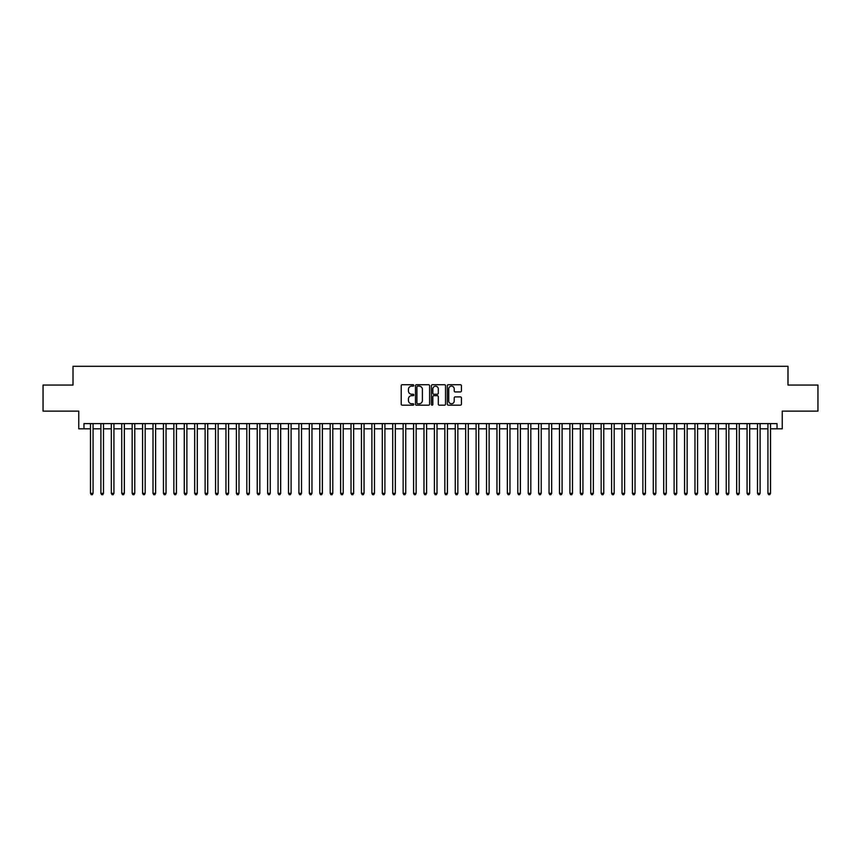 <?xml version="1.0" encoding="UTF-8"?>
<svg xmlns="http://www.w3.org/2000/svg" width="861" height="861" viewBox="0 0 861 861"><rect width="100%" height="100%" fill="white"/><g stroke="black" fill="none" stroke-linecap="round" stroke-linejoin="round"><path stroke-width="1.29" d="M413.829 385.448A0.721 0.721 0 0 0 413.108 384.727L402.238 384.727A1.022 1.022 0 0 0 401.215 385.75L401.215 404.164A1.022 1.022 0 0 0 402.238 405.187L413.108 405.187A0.721 0.721 0 0 0 413.829 404.476A0.721 0.721 0 0 0 413.108 403.755L411.698 403.755A3.272 3.272 0 0 1 408.426 400.483L408.426 398.944A3.272 3.272 0 0 1 411.698 395.673L413.108 395.673A0.721 0.721 0 0 0 413.829 394.962A0.721 0.721 0 0 0 413.108 394.241L411.698 394.241A3.272 3.272 0 0 1 408.426 390.969L408.426 389.43A3.272 3.272 0 0 1 411.698 386.159L413.108 386.159A0.721 0.721 0 0 0 413.829 385.448M460.398 391.938A1.022 1.022 0 0 0 461.421 390.916L461.421 385.75A1.022 1.022 0 0 0 460.398 384.727L448.323 384.727A1.022 1.022 0 0 0 447.3 385.75L447.3 404.164A1.022 1.022 0 0 0 448.323 405.187L460.398 405.187A1.022 1.022 0 0 0 461.421 404.164L461.421 397.922A1.022 1.022 0 0 0 460.398 396.899L455.232 396.899A1.022 1.022 0 0 0 454.21 397.922L454.21 401.022A2.734 2.734 0 0 1 451.476 403.755A2.734 2.734 0 0 1 448.732 401.022L448.732 388.903A2.734 2.734 0 0 1 451.476 386.159A2.734 2.734 0 0 1 454.21 388.903L454.21 390.916A1.022 1.022 0 0 0 455.232 391.938L460.398 391.938M83.958 428.832L83.958 423.623L777.042 423.623L777.042 428.832L782.251 428.832L782.251 411.117L817.95 411.117L817.95 385.061L787.987 385.061L787.987 366.302L73.013 366.302L73.013 385.061L43.05 385.061L43.05 411.117L78.749 411.117L78.749 428.832L90.47 428.832M429.607 385.75A1.022 1.022 0 0 0 428.584 384.727L416.509 384.727A1.022 1.022 0 0 0 415.486 385.75L415.486 404.164A1.022 1.022 0 0 0 416.509 405.187L428.584 405.187A1.022 1.022 0 0 0 429.607 404.164L429.607 385.75M432.416 384.727L444.491 384.727A1.022 1.022 0 0 1 445.514 385.75L445.514 404.164A1.022 1.022 0 0 1 444.491 405.187L439.325 405.187A1.022 1.022 0 0 1 438.303 404.164L438.303 396.695A1.022 1.022 0 0 0 437.28 395.673L433.847 395.673A1.022 1.022 0 0 0 432.825 396.695L432.825 404.476A0.721 0.721 0 0 1 432.114 405.187A0.721 0.721 0 0 1 431.393 404.476L431.393 385.75A1.022 1.022 0 0 1 432.416 384.727M93.074 428.832L100.898 428.832M103.503 428.832L111.317 428.832M113.921 428.832L121.735 428.832M124.339 428.832L132.163 428.832M134.768 428.832L142.582 428.832M145.186 428.832L153.01 428.832M155.615 428.832L163.429 428.832M166.033 428.832L173.847 428.832M176.451 428.832L184.276 428.832M186.88 428.832L194.694 428.832M197.298 428.832L205.122 428.832M207.727 428.832L215.541 428.832M218.145 428.832L225.959 428.832M228.563 428.832L236.388 428.832M238.992 428.832L246.806 428.832M249.41 428.832L257.224 428.832M259.839 428.832L267.653 428.832M270.257 428.832L278.071 428.832M280.675 428.832L288.5 428.832M291.104 428.832L298.918 428.832M301.522 428.832L309.336 428.832M311.951 428.832L319.765 428.832M322.369 428.832L330.183 428.832M332.787 428.832L340.612 428.832M343.216 428.832L351.03 428.832M353.634 428.832L361.448 428.832M364.052 428.832L371.877 428.832M374.481 428.832L382.295 428.832M384.899 428.832L392.724 428.832M395.328 428.832L403.142 428.832M405.746 428.832L413.56 428.832M416.164 428.832L423.989 428.832M426.593 428.832L434.407 428.832M437.011 428.832L444.836 428.832M447.44 428.832L455.254 428.832M457.858 428.832L465.672 428.832M468.276 428.832L476.101 428.832M478.705 428.832L486.519 428.832M489.123 428.832L496.948 428.832M499.552 428.832L507.366 428.832M509.97 428.832L517.784 428.832M520.388 428.832L528.213 428.832M530.817 428.832L538.631 428.832M541.235 428.832L549.049 428.832M551.664 428.832L559.478 428.832M562.082 428.832L569.896 428.832M572.5 428.832L580.325 428.832M582.929 428.832L590.743 428.832M593.347 428.832L601.161 428.832M603.776 428.832L611.59 428.832M614.194 428.832L622.008 428.832M624.612 428.832L632.437 428.832M635.041 428.832L642.855 428.832M645.459 428.832L653.273 428.832M655.878 428.832L663.702 428.832M666.306 428.832L674.12 428.832M676.724 428.832L684.549 428.832M687.153 428.832L694.967 428.832M697.571 428.832L705.385 428.832M707.99 428.832L715.814 428.832M718.418 428.832L726.232 428.832M728.837 428.832L736.661 428.832M739.265 428.832L747.079 428.832M749.683 428.832L757.497 428.832M760.102 428.832L767.926 428.832M770.53 428.832L777.042 428.832M417.639 386.159A0.721 0.721 0 0 0 416.918 386.88L416.918 403.045A0.721 0.721 0 0 0 417.639 403.755L419.124 403.755A3.272 3.272 0 0 0 422.396 400.483L422.396 389.43A3.272 3.272 0 0 0 419.124 386.159L417.639 386.159M438.303 388.946A2.734 2.734 0 0 0 435.569 386.212A2.734 2.734 0 0 0 432.825 388.946L432.825 393.219A1.022 1.022 0 0 0 433.847 394.241L437.28 394.241A1.022 1.022 0 0 0 438.303 393.219L438.303 388.946M93.074 423.623L93.074 493.342L90.47 493.342L90.47 423.623M93.074 493.342L92.299 494.698L91.255 494.698L90.47 493.342M103.503 423.623L103.503 493.342L100.898 493.342L100.898 423.623M103.503 493.342L102.717 494.698L101.673 494.698L100.898 493.342M113.921 423.623L113.921 493.342L111.317 493.342L111.317 423.623M113.921 493.342L113.135 494.698L112.102 494.698L111.317 493.342M124.339 423.623L124.339 493.342L121.735 493.342L121.735 423.623M124.339 493.342L123.564 494.698L122.52 494.698L121.735 493.342M134.768 423.623L134.768 493.342L132.163 493.342L132.163 423.623M134.768 493.342L133.982 494.698L132.938 494.698L132.163 493.342M145.186 423.623L145.186 493.342L142.582 493.342L142.582 423.623M145.186 493.342L144.411 494.698L143.367 494.698L142.582 493.342M155.615 423.623L155.615 493.342L153.01 493.342L153.01 423.623M155.615 493.342L154.829 494.698L153.785 494.698L153.01 493.342M166.033 423.623L166.033 493.342L163.429 493.342L163.429 423.623M166.033 493.342L165.247 494.698L164.214 494.698L163.429 493.342M176.451 423.623L176.451 493.342L173.847 493.342L173.847 423.623M176.451 493.342L175.676 494.698L174.632 494.698L173.847 493.342M186.88 423.623L186.88 493.342L184.276 493.342L184.276 423.623M186.88 493.342L186.094 494.698L185.05 494.698L184.276 493.342M197.298 423.623L197.298 493.342L194.694 493.342L194.694 423.623M197.298 493.342L196.523 494.698L195.479 494.698L194.694 493.342M207.727 423.623L207.727 493.342L205.122 493.342L205.122 423.623M207.727 493.342L206.941 494.698L205.897 494.698L205.122 493.342M218.145 423.623L218.145 493.342L215.541 493.342L215.541 423.623M218.145 493.342L217.359 494.698L216.326 494.698L215.541 493.342M228.563 423.623L228.563 493.342L225.959 493.342L225.959 423.623M228.563 493.342L227.788 494.698L226.744 494.698L225.959 493.342M238.992 423.623L238.992 493.342L236.388 493.342L236.388 423.623M238.992 493.342L238.206 494.698L237.162 494.698L236.388 493.342M249.41 423.623L249.41 493.342L246.806 493.342L246.806 423.623M249.41 493.342L248.635 494.698L247.591 494.698L246.806 493.342M259.839 423.623L259.839 493.342L257.224 493.342L257.224 423.623M259.839 493.342L259.053 494.698L258.009 494.698L257.224 493.342M270.257 423.623L270.257 493.342L267.653 493.342L267.653 423.623M270.257 493.342L269.471 494.698L268.428 494.698L267.653 493.342M280.675 423.623L280.675 493.342L278.071 493.342L278.071 423.623M280.675 493.342L279.9 494.698L278.856 494.698L278.071 493.342M291.104 423.623L291.104 493.342L288.5 493.342L288.5 423.623M291.104 493.342L290.318 494.698L289.274 494.698L288.5 493.342M301.522 423.623L301.522 493.342L298.918 493.342L298.918 423.623M301.522 493.342L300.747 494.698L299.703 494.698L298.918 493.342M311.951 423.623L311.951 493.342L309.336 493.342L309.336 423.623M311.951 493.342L311.165 494.698L310.121 494.698L309.336 493.342M322.369 423.623L322.369 493.342L319.765 493.342L319.765 423.623M322.369 493.342L321.584 494.698L320.54 494.698L319.765 493.342M332.787 423.623L332.787 493.342L330.183 493.342L330.183 423.623M332.787 493.342L332.012 494.698L330.968 494.698L330.183 493.342M343.216 423.623L343.216 493.342L340.612 493.342L340.612 423.623M343.216 493.342L342.43 494.698L341.386 494.698L340.612 493.342M353.634 423.623L353.634 493.342L351.03 493.342L351.03 423.623M353.634 493.342L352.849 494.698L351.815 494.698L351.03 493.342M364.052 423.623L364.052 493.342L361.448 493.342L361.448 423.623M364.052 493.342L363.277 494.698L362.233 494.698L361.448 493.342M374.481 423.623L374.481 493.342L371.877 493.342L371.877 423.623M374.481 493.342L373.696 494.698L372.652 494.698L371.877 493.342M384.899 423.623L384.899 493.342L382.295 493.342L382.295 423.623M384.899 493.342L384.124 494.698L383.08 494.698L382.295 493.342M395.328 423.623L395.328 493.342L392.724 493.342L392.724 423.623M395.328 493.342L394.542 494.698L393.499 494.698L392.724 493.342M405.746 423.623L405.746 493.342L403.142 493.342L403.142 423.623M405.746 493.342L404.961 494.698L403.927 494.698L403.142 493.342M416.164 423.623L416.164 493.342L413.56 493.342L413.56 423.623M416.164 493.342L415.389 494.698L414.345 494.698L413.56 493.342M426.593 423.623L426.593 493.342L423.989 493.342L423.989 423.623M426.593 493.342L425.808 494.698L424.764 494.698L423.989 493.342M437.011 423.623L437.011 493.342L434.407 493.342L434.407 423.623M437.011 493.342L436.236 494.698L435.192 494.698L434.407 493.342M447.44 423.623L447.44 493.342L444.836 493.342L444.836 423.623M447.44 493.342L446.655 494.698L445.611 494.698L444.836 493.342M457.858 423.623L457.858 493.342L455.254 493.342L455.254 423.623M457.858 493.342L457.073 494.698L456.039 494.698L455.254 493.342M468.276 423.623L468.276 493.342L465.672 493.342L465.672 423.623M468.276 493.342L467.501 494.698L466.458 494.698L465.672 493.342M478.705 423.623L478.705 493.342L476.101 493.342L476.101 423.623M478.705 493.342L477.92 494.698L476.876 494.698L476.101 493.342M489.123 423.623L489.123 493.342L486.519 493.342L486.519 423.623M489.123 493.342L488.348 494.698L487.304 494.698L486.519 493.342M499.552 423.623L499.552 493.342L496.948 493.342L496.948 423.623M499.552 493.342L498.767 494.698L497.723 494.698L496.948 493.342M509.97 423.623L509.97 493.342L507.366 493.342L507.366 423.623M509.97 493.342L509.185 494.698L508.151 494.698L507.366 493.342M520.388 423.623L520.388 493.342L517.784 493.342L517.784 423.623M520.388 493.342L519.613 494.698L518.57 494.698L517.784 493.342M530.817 423.623L530.817 493.342L528.213 493.342L528.213 423.623M530.817 493.342L530.032 494.698L528.988 494.698L528.213 493.342M541.235 423.623L541.235 493.342L538.631 493.342L538.631 423.623M541.235 493.342L540.46 494.698L539.416 494.698L538.631 493.342M551.664 423.623L551.664 493.342L549.049 493.342L549.049 423.623M551.664 493.342L550.879 494.698L549.835 494.698L549.049 493.342M562.082 423.623L562.082 493.342L559.478 493.342L559.478 423.623M562.082 493.342L561.297 494.698L560.253 494.698L559.478 493.342M572.5 423.623L572.5 493.342L569.896 493.342L569.896 423.623M572.5 493.342L571.726 494.698L570.682 494.698L569.896 493.342M582.929 423.623L582.929 493.342L580.325 493.342L580.325 423.623M582.929 493.342L582.144 494.698L581.1 494.698L580.325 493.342M593.347 423.623L593.347 493.342L590.743 493.342L590.743 423.623M593.347 493.342L592.572 494.698L591.529 494.698L590.743 493.342M603.776 423.623L603.776 493.342L601.161 493.342L601.161 423.623M603.776 493.342L602.991 494.698L601.947 494.698L601.161 493.342M614.194 423.623L614.194 493.342L611.59 493.342L611.59 423.623M614.194 493.342L613.409 494.698L612.365 494.698L611.59 493.342M624.612 423.623L624.612 493.342L622.008 493.342L622.008 423.623M624.612 493.342L623.838 494.698L622.794 494.698L622.008 493.342M635.041 423.623L635.041 493.342L632.437 493.342L632.437 423.623M635.041 493.342L634.256 494.698L633.212 494.698L632.437 493.342M645.459 423.623L645.459 493.342L642.855 493.342L642.855 423.623M645.459 493.342L644.674 494.698L643.641 494.698L642.855 493.342M655.878 423.623L655.878 493.342L653.273 493.342L653.273 423.623M655.878 493.342L655.103 494.698L654.059 494.698L653.273 493.342M666.306 423.623L666.306 493.342L663.702 493.342L663.702 423.623M666.306 493.342L665.521 494.698L664.477 494.698L663.702 493.342M676.724 423.623L676.724 493.342L674.12 493.342L674.12 423.623M676.724 493.342L675.95 494.698L674.906 494.698L674.12 493.342M687.153 423.623L687.153 493.342L684.549 493.342L684.549 423.623M687.153 493.342L686.368 494.698L685.324 494.698L684.549 493.342M697.571 423.623L697.571 493.342L694.967 493.342L694.967 423.623M697.571 493.342L696.786 494.698L695.753 494.698L694.967 493.342M707.99 423.623L707.99 493.342L705.385 493.342L705.385 423.623M707.99 493.342L707.215 494.698L706.171 494.698L705.385 493.342M718.418 423.623L718.418 493.342L715.814 493.342L715.814 423.623M718.418 493.342L717.633 494.698L716.589 494.698L715.814 493.342M728.837 423.623L728.837 493.342L726.232 493.342L726.232 423.623M728.837 493.342L728.062 494.698L727.018 494.698L726.232 493.342M739.265 423.623L739.265 493.342L736.661 493.342L736.661 423.623M739.265 493.342L738.48 494.698L737.436 494.698L736.661 493.342M749.683 423.623L749.683 493.342L747.079 493.342L747.079 423.623M749.683 493.342L748.898 494.698L747.865 494.698L747.079 493.342M760.102 423.623L760.102 493.342L757.497 493.342L757.497 423.623M760.102 493.342L759.327 494.698L758.283 494.698L757.497 493.342M770.53 423.623L770.53 493.342L767.926 493.342L767.926 423.623M770.53 493.342L769.745 494.698L768.701 494.698L767.926 493.342"/></g></svg>
